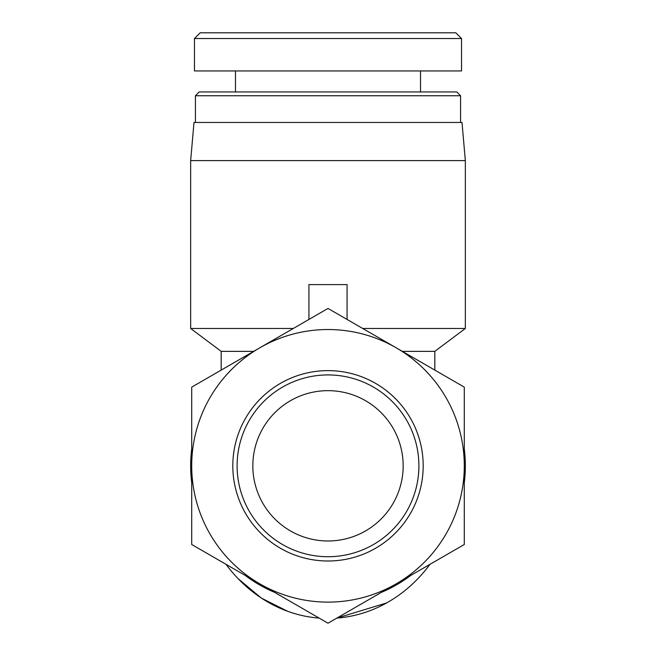 <?xml version="1.0" encoding="UTF-8"?>
<svg xmlns="http://www.w3.org/2000/svg" width="656" height="656" viewBox="0 0 656 656"><rect width="100%" height="100%" fill="white"/><g stroke="black" fill="none" stroke-linecap="round" stroke-linejoin="round"><path stroke-width="0.98" d="M328 556.714A90.897 90.897 0 0 0 406.72 420.373A90.897 90.897 0 0 0 249.28 420.373A90.897 90.897 0 0 0 328 556.714M328 540.979A75.161 75.161 0 0 1 262.908 428.237A75.161 75.161 0 0 1 393.092 428.237A75.161 75.161 0 0 1 328 540.979M328 561.003A95.186 95.186 0 0 0 410.435 418.225A95.186 95.186 0 0 0 245.565 418.225A95.186 95.186 0 0 0 328 561.003M328 623.2L259.85 583.856A136.292 136.292 0 0 0 396.15 583.856L328 623.2M191.708 544.513L191.708 465.817A136.292 136.292 0 0 0 259.85 583.856L191.708 544.513M191.708 465.817L191.708 387.13L259.85 347.787A136.292 136.292 0 0 0 191.708 465.817M259.85 347.787L328 308.435L396.15 347.787A136.292 136.292 0 0 0 259.85 347.787M396.15 347.787L464.292 387.13L464.292 465.817A136.292 136.292 0 0 0 396.15 347.787M464.292 465.817L464.292 544.513L396.15 583.856A136.292 136.292 0 0 0 464.292 465.817M308.927 319.447L308.927 284.597L347.073 284.597L347.073 319.447M402.349 351.362L434.821 351.362L465.342 328.476L465.342 160.605L190.658 160.605L190.658 328.476L293.298 328.476M221.179 370.115L221.179 351.362L253.651 351.362M362.702 328.476L465.342 328.476M190.658 160.605L193.996 122.459L462.004 122.459L465.342 160.605M191.708 448.876A137.342 137.342 0 0 0 191.708 482.767M245.18 575.386A137.342 137.342 0 0 0 274.528 592.327M381.472 592.327A137.342 137.342 0 0 0 410.82 575.386M464.292 482.767A137.342 137.342 0 0 0 464.292 448.876M328 38.524L461.521 38.524L455.797 32.8L200.203 32.8L194.479 38.524L328 38.524M461.529 38.524L461.529 70.955L194.471 70.955L194.471 38.524M460.578 95.751L456.765 91.938L199.235 91.938L195.422 95.751L460.578 95.751L460.578 122.459M336.856 618.091A152.602 133.529 90 0 0 429.992 564.316L425.441 570.162M386.63 602.93L336.84 618.1M287.754 611.326L261.285 598.051L237.939 578.494M226.008 564.316A152.602 133.529 90 0 0 319.144 618.091M434.821 370.115L434.821 351.362M221.179 351.362L190.658 328.476M195.422 95.751L195.422 122.459M235.479 70.955L235.479 91.938M420.521 70.955L420.521 91.938"/></g></svg>

